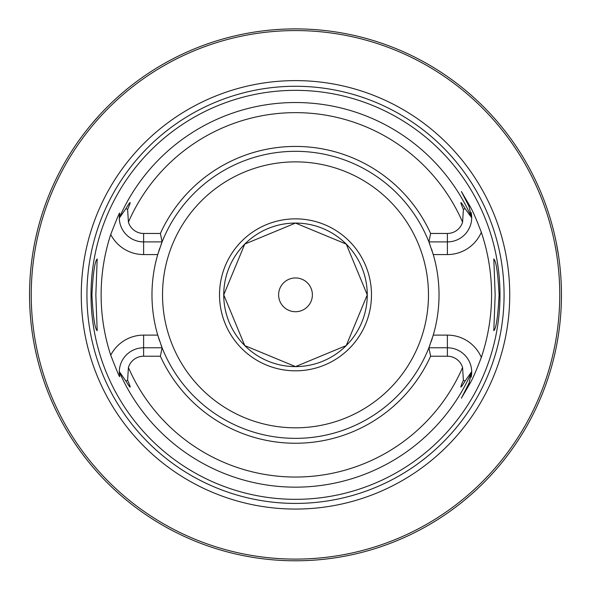 <?xml version="1.0" encoding="UTF-8"?>
<svg xmlns="http://www.w3.org/2000/svg" width="591" height="591" viewBox="0 0 591 591"><rect width="100%" height="100%" fill="white"/><g stroke="black" fill="none" stroke-linecap="round" stroke-linejoin="round"><path stroke-width="0.89" d="M550.361 370.823L550.842 369.19M550.878 369.072L551.905 365.452M551.972 365.201L552.748 362.32M552.844 361.958L553.368 359.904M553.93 357.636L554.513 355.184M555.119 352.539L555.725 349.724M556.936 343.615L557.527 340.357M558.089 336.966L558.192 336.338M558.488 334.41L558.628 333.479M559.13 329.889L559.588 326.232M560.009 322.501L560.379 318.719M560.696 314.892L560.955 311.036M561.162 307.165L561.317 303.286M29.58 290.964L29.55 294.843A265.95 265.95 0 0 1 295.5 28.893A265.95 265.95 0 0 1 561.45 294.843A265.95 265.95 0 0 1 295.5 560.793A265.95 265.95 0 0 1 29.55 294.843L29.58 298.714M29.661 302.585L29.801 306.434M29.993 310.245L30.244 314.02M30.54 317.736L30.88 321.386M31.264 324.961L31.345 325.693M31.811 329.46L32.054 331.263M32.608 335.075L33.111 338.2M33.621 341.177L34.13 343.992M34.64 346.636L35.142 349.096M35.63 351.372L37.255 358.39M37.285 358.523L38.267 362.386M293.299 560.778L297.701 560.778M288.556 560.696L290.218 560.741M282.417 560.467L279.875 560.327M277.378 560.172L274.941 559.995L277.378 560.172M272.562 559.795L270.257 559.588L272.562 559.795M265.913 559.138L263.904 558.909L265.913 559.138M262.012 558.672L260.254 558.443L262.012 558.672M258.636 558.222L257.174 558.015L258.636 558.222M255.873 557.823L251.832 557.18L255.873 557.823M300.782 560.741L302.282 560.704M308.583 560.467L311.125 560.327M313.622 560.172L315.062 560.069M318.438 559.795L320.743 559.588L318.438 559.795M325.087 559.138L327.096 558.909L325.087 559.138M328.988 558.672L330.746 558.443L328.988 558.672M332.364 558.222L333.826 558.015L332.364 558.222M335.127 557.823L339.168 557.18L335.127 557.823M297.628 560.785L295.5 560.793M38.267 227.299L37.285 231.162M37.255 231.288L35.63 238.306M35.142 240.581L34.64 243.041M34.13 245.686L33.621 248.501M32.608 254.603L32.136 257.861M31.685 261.237L31.604 261.835M31.353 263.933L31.264 264.716M30.88 268.292L30.54 271.941M30.244 275.665L29.993 279.432M29.801 283.252L29.661 287.093M561.317 286.391L561.162 282.513M560.955 278.642L560.696 274.785M560.379 270.966L560.009 267.184M559.588 263.453L559.13 259.789M558.628 256.199L556.338 242.931M555.725 239.953L555.112 237.139M554.513 234.494L553.93 232.041M553.368 229.781L552.844 227.72M552.748 227.365L551.972 224.484M551.905 224.225L550.878 220.613M550.842 220.487L550.361 218.855M126.644 89.374L123.918 91.642M122.758 92.624L119.19 95.735M118.754 96.119L116.287 98.335M115.91 98.69L112.896 101.489M110.125 104.142L107.592 106.639M107.156 107.074L105.272 108.988M104.866 109.401L103.905 110.391M103.152 111.182L101.224 113.221M99.473 115.105L91.598 124.095M91.561 124.14L91.051 124.753M91.036 124.775L90.031 125.986M559.758 294.843A264.258 264.258 0 0 0 295.5 30.577A264.258 264.258 0 0 0 31.242 294.843A264.258 264.258 0 0 0 295.5 559.101A264.258 264.258 0 0 0 559.758 294.843M509.73 294.843A214.23 214.23 0 0 1 295.5 509.065A214.23 214.23 0 0 1 81.27 294.843A214.23 214.23 0 0 1 295.5 80.612A214.23 214.23 0 0 1 509.73 294.843M499.986 294.843A204.486 204.486 0 0 1 295.5 499.329A204.486 204.486 0 0 1 91.014 294.843A204.486 204.486 0 0 1 295.5 90.349A204.486 204.486 0 0 1 499.986 294.843M495.162 294.843L493.81 258.961C496.204 261.274 497.962 273.234 499.092 294.843C497.962 316.436 496.204 328.397 493.81 330.724L495.162 294.843M91.908 294.843C93.038 273.241 94.796 261.281 97.19 258.961L95.838 294.843L97.19 330.724C94.796 328.404 93.038 316.444 91.908 294.843M429.989 344.959A143.532 143.532 0 0 1 428.911 347.774L447.387 347.774A24.312 24.312 0 0 1 471.699 371.606L465.073 381.106C460.079 389.284 459.51 389.004 463.388 380.242L462.583 367.513A15.876 15.876 0 0 0 447.387 356.218L430.617 356.218L428.911 347.774A143.532 143.532 0 0 1 162.089 347.774L160.383 356.218L143.613 356.218A15.876 15.876 0 0 0 128.417 367.513L127.612 380.242C131.512 389.077 130.951 389.366 125.927 381.106L119.301 371.606L119.633 376.142C120.099 378.632 117.129 371.643 110.724 355.184A194.38 194.38 0 0 1 110.724 234.494C117.107 218.094 120.076 211.105 119.633 213.543L119.301 218.072L125.927 208.579C130.929 200.29 131.49 200.578 127.612 209.436L128.417 222.164A15.876 15.876 0 0 0 143.613 233.46L143.613 241.904A24.312 24.312 0 0 1 119.301 218.072M143.613 233.46L160.383 233.46A148.4 148.4 0 0 1 430.617 233.46L447.387 233.46A15.876 15.876 0 0 0 462.583 222.164L463.388 209.436C459.569 200.652 460.13 200.364 465.073 208.579L471.699 217.761L469.055 206.547L461.394 191.521L469.055 206.547A24.312 24.312 0 0 1 469.151 206.754A24.312 24.312 0 0 0 469.055 206.547L469.911 206.111C472.674 210.78 476.479 219.505 481.325 232.278A196.072 196.072 0 0 1 481.325 357.4C476.398 370.365 472.593 379.09 469.911 383.566L461.394 398.157L469.055 383.131L469.911 383.566M461.394 191.521L469.911 206.111M432.93 253.436A143.532 143.532 0 0 1 432.93 336.242M471.699 371.606L469.055 383.131A24.312 24.312 0 0 0 469.151 382.931A24.312 24.312 0 0 1 469.055 383.131M160.383 233.46L162.089 241.904L157.738 254.566A143.532 143.532 0 0 0 157.738 335.112L162.089 347.774L143.613 347.774A24.312 24.312 0 0 0 119.301 371.606M161.011 244.718A143.532 143.532 0 0 1 428.911 241.904L430.617 233.46M481.325 232.278A36.982 36.982 0 0 1 447.387 254.566L433.262 254.566L428.911 241.904L447.387 241.904A24.312 24.312 0 0 0 471.699 218.072M428.911 347.774L433.262 335.112L447.387 335.112A36.982 36.982 0 0 1 481.325 357.4M471.699 371.924A24.312 24.312 0 0 1 471.648 373.697A24.312 24.312 0 0 0 471.699 371.924A192.326 192.326 0 0 1 119.301 371.924M471.611 374.177A24.312 24.312 0 0 1 471.559 374.709A24.312 24.312 0 0 0 471.611 374.177M471.5 375.196A24.312 24.312 0 0 1 471.455 375.573A24.312 24.312 0 0 0 471.5 375.196M471.441 375.64A24.312 24.312 0 0 1 471.382 376.031A24.312 24.312 0 0 0 471.441 375.64M471.249 376.77A24.312 24.312 0 0 1 471.167 377.169A24.312 24.312 0 0 0 471.249 376.77M119.301 372.611A24.312 24.312 0 0 0 119.33 373.32A24.312 24.312 0 0 1 119.301 372.611M119.441 374.738A24.312 24.312 0 0 0 119.53 375.44A24.312 24.312 0 0 1 119.441 374.738M119.301 217.067A24.312 24.312 0 0 1 119.33 216.358M119.441 214.939A24.312 24.312 0 0 1 119.53 214.238M162.089 241.904L143.613 241.904L143.613 254.566A36.982 36.982 0 0 1 110.724 234.494M430.617 356.218A148.4 148.4 0 0 1 160.383 356.218M471.699 217.761A24.312 24.312 0 0 0 471.648 215.981A24.312 24.312 0 0 1 471.699 217.761A192.326 192.326 0 0 0 119.301 217.761M471.611 215.501A24.312 24.312 0 0 0 471.559 214.969A24.312 24.312 0 0 1 471.611 215.501M471.5 214.481A24.312 24.312 0 0 0 471.455 214.105A24.312 24.312 0 0 1 471.5 214.481M471.441 214.045A24.312 24.312 0 0 0 471.382 213.647A24.312 24.312 0 0 1 471.441 214.045M471.249 212.915A24.312 24.312 0 0 0 471.167 212.509A24.312 24.312 0 0 1 471.249 212.915M143.613 254.566L157.738 254.566A143.532 143.532 0 0 1 158.07 253.436M158.765 251.205A143.532 143.532 0 0 1 159.762 248.198M428.911 241.904A143.532 143.532 0 0 1 429.989 244.718M431.504 248.974A143.532 143.532 0 0 1 432.235 251.205M432.235 338.48A143.532 143.532 0 0 1 431.238 341.48M162.089 347.774A143.532 143.532 0 0 1 161.011 344.959M159.496 340.704A143.532 143.532 0 0 1 158.765 338.48M158.07 336.242A143.532 143.532 0 0 1 157.738 335.112L143.613 335.112L143.613 356.218M367.262 294.843A71.762 71.762 0 0 0 295.5 223.073A71.762 71.762 0 0 0 223.738 294.843A71.762 71.762 0 0 0 295.5 366.605A71.762 71.762 0 0 0 367.262 294.843M312.388 294.843A16.888 16.888 0 0 0 295.5 277.955A16.888 16.888 0 0 0 278.612 294.843A16.888 16.888 0 0 0 295.5 311.723A16.888 16.888 0 0 0 312.388 294.843M295.5 370.823A75.988 75.988 0 0 0 371.488 294.843A75.988 75.988 0 0 0 295.5 218.855A75.988 75.988 0 0 0 219.512 294.843A75.988 75.988 0 0 0 295.5 370.823M295.5 223.073L244.755 244.098L223.738 294.843L244.755 345.587L295.5 366.605L346.245 345.587L367.262 294.843L346.245 244.098L295.5 223.073M504.071 294.843A208.571 208.571 0 0 1 295.5 503.414A208.571 208.571 0 0 1 86.929 294.843A208.571 208.571 0 0 1 295.5 86.271A208.571 208.571 0 0 1 504.071 294.843M447.387 356.218L447.387 335.112M463.388 380.242L465.073 381.106M128.417 367.513A182.205 182.205 0 0 0 462.583 367.513M462.583 222.164A182.205 182.205 0 0 0 128.417 222.164M125.927 381.106L127.612 380.242M143.613 335.112A36.982 36.982 0 0 0 110.724 355.184M127.612 209.436L125.927 208.579M447.387 254.566L447.387 233.46M465.073 208.579L463.388 209.436M162.525 294.843A132.975 132.975 0 0 1 295.5 161.868A132.975 132.975 0 0 1 428.475 294.843A132.975 132.975 0 0 1 295.5 427.818A132.975 132.975 0 0 1 162.525 294.843"/></g></svg>
